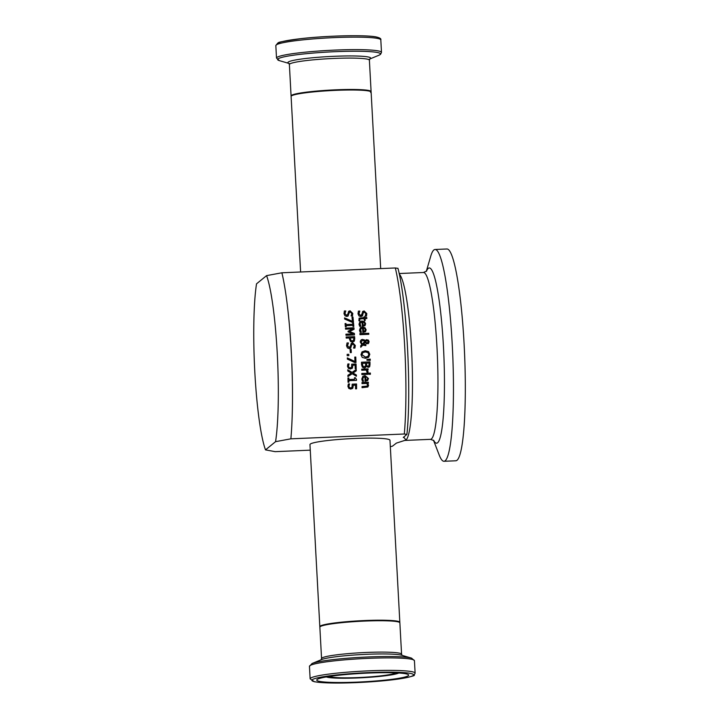 <?xml version="1.0" encoding="UTF-8"?>
<svg xmlns="http://www.w3.org/2000/svg" width="719" height="719" viewBox="0 0 719 719"><rect width="100%" height="100%" fill="white"/><g stroke="black" fill="none" stroke-linecap="round" stroke-linejoin="round"><path stroke-width="1.08" d="M353.299 385.249L352.84 388.107L350.8 389.105L348.76 388.413L347.906 386.283L348.364 383.964L349.569 383.91A105.99 13.23 87.6 0 1 349.569 383.991L348.895 386.265L349.416 387.514L350.8 387.901L352.022 387.352L352.175 384.162L356.543 383.973A105.99 13.23 87.6 0 1 356.579 388.808L355.59 388.853A105.99 13.23 -92.4 0 0 355.554 385.15L353.227 385.303L352.382 388.602M352.184 384.216L356.471 384.036A105.45 13.158 87.6 0 1 356.516 388.817M348.338 384.018L349.497 383.964A105.45 13.158 87.6 0 1 349.497 384.054L348.823 386.319L349.344 387.568L350.728 387.963L351.951 387.406M364.91 325.716L362.403 326.354A105.99 13.23 -92.4 0 0 362.034 322.049L359.949 323.334L360.875 326.246A105.99 13.23 87.6 0 1 360.884 326.3L359.716 326.354L358.997 324.251L359.904 321.663L362.017 320.98L365.656 323.712L364.884 325.743M359.868 321.69L361.945 321.034L364.488 321.726L365.594 323.766L365.036 325.599M363.068 325.348L364.38 324.889L364.776 323.685L364.165 322.463L362.852 322.013A105.99 13.23 87.6 0 1 363.131 325.294L363.068 325.348A105.45 13.158 87.6 0 0 362.78 322.067L362.852 322.013M363.131 325.294L364.38 324.889M360.534 322.525L359.94 323.658L360.255 325.518M360.318 325.464L360.875 326.246M360.372 327.702L362.466 327.037L365 327.729L366.088 329.787L365.36 331.774M365.396 331.747L362.87 332.394A105.99 13.23 -92.4 0 0 362.538 328.053L360.534 329.239L361.351 332.277A105.99 13.23 87.6 0 1 361.351 332.34L360.183 332.385L359.491 330.273L360.417 327.675L362.529 326.983L366.151 329.733L365.513 331.63M364.668 328.475L363.293 328.071A105.45 13.158 87.6 0 1 363.544 331.378L364.866 330.911L365.27 329.706L364.668 328.475M361.351 332.277L360.803 331.495M360.974 328.583L360.354 330.273L360.74 331.549M363.356 328.017A105.99 13.23 87.6 0 1 363.616 331.324L364.866 330.911M364.263 312.118L363.059 313.241L362.124 316.198M363.544 312.343L364.335 312.064L363.131 313.187L362.556 315.686L360.875 316.612L359.006 315.938L358.017 313.835L358.404 311.12L359.815 311.057A105.99 13.23 87.6 0 1 359.824 311.138L358.916 313.763L360.516 315.533L361.36 315.219L360.587 315.479L361.783 314.41L362.78 311.39M362.556 311.588L364.03 310.994L366.744 313.646L366.429 316.108M359.824 311.138L358.988 313.709L360.516 315.533L361.711 314.473M358.386 311.174L359.752 311.111A105.45 13.158 87.6 0 1 359.752 311.192M362.628 311.534L364.102 310.941L366.807 313.583L366.501 316.054L365.153 316.108A105.99 13.23 -92.4 0 0 365.144 316.027L365.845 313.7L364.335 312.064M368.739 333.239A105.99 13.23 87.6 0 1 368.811 334.299L359.958 334.668A105.99 13.23 -92.4 0 0 359.886 333.616L368.667 333.292A105.45 13.158 87.6 0 1 368.748 334.299M359.886 333.661L368.667 333.292M359.779 320.728A105.45 13.158 87.6 0 1 359.779 320.737L359.815 319.002L359.779 320.728M359.851 320.674A105.99 13.23 87.6 0 1 359.851 320.728L358.889 320.773L359.114 318.149L364.039 317.582A105.99 13.23 -92.4 0 0 363.967 316.881L364.857 316.845A105.99 13.23 87.6 0 1 364.919 317.546L366.744 317.465A105.99 13.23 87.6 0 1 366.843 318.508L364.955 318.643A105.45 13.158 87.6 0 1 365.126 320.512M363.976 316.935L364.785 316.899A105.45 13.158 87.6 0 1 364.857 317.6L366.681 317.519A105.45 13.158 87.6 0 1 366.771 318.508M359.078 318.184L364.039 317.582M365.018 318.589A105.99 13.23 87.6 0 1 365.198 320.503L364.308 320.539A105.99 13.23 -92.4 0 0 364.138 318.625L359.886 318.948L359.563 319.847L359.886 318.948M368.604 357.289L365.558 358.305L362.25 357.415L360.974 354.701L361.99 351.897L365.198 350.746L368.523 351.627L369.8 354.323L368.568 357.316M365.261 351.924L362.798 352.687L361.945 354.665L365.504 357.118L368.029 356.3L368.829 354.377L367.858 352.517L365.261 351.924M362.771 352.714L361.882 354.719L365.441 357.163L368.029 356.3M368.523 351.627L369.737 354.377L368.712 357.19M361.927 351.951L365.135 350.8L368.452 351.681M366.375 340.95L365.647 341.867L366.384 342.684L367.31 342.846L368.398 341.732L367.13 340.698L366.375 340.95L365.585 341.911L366.322 342.738L367.984 342.639M361.774 340.941L361.163 342.415L362.241 344.14L364.821 341.363L362.969 340.509L361.666 341.04L361.226 342.361L362.304 344.086M362.744 345.147L360.767 347.268A105.99 13.23 -92.4 0 0 360.686 345.812L361.828 344.599L360.282 342.091L360.417 340.95L361.621 339.584L364.209 339.781L365.189 340.806L366.384 339.701L368.398 340.114L369.108 341.741L368.416 343.61L366.313 343.673L365.279 342.415L363.338 344.491L365.791 344.5A105.99 13.23 87.6 0 1 365.863 345.614L362.744 345.147L360.767 347.25M365.279 342.415L363.275 344.545L365.728 344.554A105.45 13.158 87.6 0 1 365.791 345.614M365.836 340.015L368.335 340.168L369.045 341.795L368.38 343.637M361.127 339.898L362.556 339.404L365.189 340.806M367.247 342.9L367.957 342.666M370.267 360.372L366.96 360.264A105.99 13.23 -92.4 0 0 366.924 359.482L370.213 359.096A105.99 13.23 87.6 0 1 370.267 360.372M370.213 359.096L370.15 359.149A105.45 13.158 87.6 0 1 370.195 360.372M366.924 359.527L370.15 359.149M366.331 366.259L365.603 367.508L364.272 367.966L362.331 367.157L361.558 364.695A105.99 13.23 -92.4 0 0 361.468 362.223L369.943 361.864A105.99 13.23 87.6 0 1 370.024 364.147L369.764 366.429L368.227 367.391L366.331 366.259L365.576 367.526M361.468 362.277L369.881 361.918A105.45 13.158 87.6 0 1 369.961 364.2L369.287 367.05M362.475 363.329A105.99 13.23 87.6 0 1 362.511 364.254L362.933 366.205L364.191 366.771L365.486 366.016L365.656 364.497A105.99 13.23 -92.4 0 0 365.603 363.194L362.412 363.383A105.45 13.158 87.6 0 1 362.448 364.308L362.87 366.259L364.129 366.825L365.423 366.07M365.135 366.501L365.486 366.016M368.901 365.728L367.966 366.259L368.838 365.773L367.966 366.259L366.852 365.818L366.528 364.506A105.45 13.158 87.6 0 0 366.483 363.212L366.546 363.158A105.99 13.23 87.6 0 1 366.591 364.452L366.924 365.764L368.029 366.205L368.901 365.728L369.063 364.147A105.99 13.23 -92.4 0 0 369.027 363.05L366.546 363.158M369.314 367.023L369.701 366.483M367.014 372.37A105.99 13.23 -92.4 0 0 367.014 372.316L366.25 370.042L361.738 370.231A105.99 13.23 -92.4 0 0 361.711 369.135L368.065 368.865A105.99 13.23 87.6 0 1 368.101 369.961L367.085 370.06L368.128 372.325L367.014 372.37M367.148 370.006L368.146 371.876M368.065 368.865L368.002 368.919A105.45 13.158 87.6 0 1 368.029 369.97M361.711 369.189L368.002 368.919M361.828 373.512L368.119 373.251A105.45 13.158 87.6 0 1 368.146 374.293M368.182 373.197A105.99 13.23 87.6 0 1 368.209 374.293L361.855 374.563A105.99 13.23 -92.4 0 0 361.828 373.467L368.119 373.251M370.348 373.035A105.99 13.23 87.6 0 1 370.384 374.284L369.269 374.329A105.99 13.23 -92.4 0 0 369.242 373.08L370.285 373.089A105.45 13.158 87.6 0 1 370.312 374.284M369.242 373.134L370.285 373.089M363.419 377.241L362.664 379.03L363.544 381.142A105.99 13.23 87.6 0 1 363.544 381.205L362.376 381.25L361.801 379.03L362.87 376.316L365.027 375.597L368.479 378.482L367.571 380.621M362.843 376.343L364.955 375.651L368.407 378.536L367.733 380.468M365.782 380.198L367.085 379.749L367.598 378.455L367.067 377.169L365.791 376.684A105.99 13.23 87.6 0 1 365.854 380.144L365.782 380.198A105.45 13.158 87.6 0 0 365.719 376.738L365.791 376.684M365.854 380.144L367.121 379.713M367.607 380.594L365.054 381.259A105.99 13.23 -92.4 0 0 364.973 376.72L362.933 377.879L362.969 380.369M363.041 380.315L363.544 381.142M348.598 311.381L350.072 310.788L352.786 313.43L352.481 315.902L351.133 315.956A105.99 13.23 -92.4 0 0 351.124 315.875L351.816 313.547L350.306 311.911L349.101 313.035L348.059 316.072L346.855 316.459L344.976 315.785L343.997 313.682L344.374 310.968L345.722 310.968A105.45 13.158 87.6 0 1 345.722 311.048L344.895 313.619L346.495 315.38L347.331 315.075L346.558 315.326L347.753 314.257L348.751 311.246M344.356 311.021L345.722 310.968M345.794 310.985L344.958 313.556L346.495 315.38L347.69 314.32M348.526 311.435L350 310.842L352.714 313.493L352.409 315.956M350.243 311.974L349.03 313.098L348.095 316.045M349.515 312.199L350.306 311.911M362.043 386.633L367.023 386.211L367.553 385.096L366.771 383.425L362.017 383.622A105.99 13.23 -92.4 0 0 361.999 382.517L368.362 382.238A105.99 13.23 87.6 0 1 368.371 383.353L367.598 383.443L368.505 385.402L367.84 387.011L362.052 387.694A105.99 13.23 -92.4 0 0 362.043 386.579L367.166 386.103M361.999 382.562L368.29 382.301A105.45 13.158 87.6 0 1 368.308 383.353M367.67 383.38L368.577 385.348L367.876 386.984M353.55 323.191A105.99 13.23 87.6 0 1 353.829 326.399L352.966 326.435A105.99 13.23 -92.4 0 0 352.876 325.383L346.136 325.671A105.99 13.23 87.6 0 1 346.216 326.723L345.354 326.759A105.99 13.23 -92.4 0 0 345.084 323.55L345.884 323.568A105.45 13.158 87.6 0 1 345.974 324.62L352.777 324.278A105.99 13.23 -92.4 0 0 352.687 323.226L353.487 323.244A105.45 13.158 87.6 0 1 353.757 326.399M345.084 323.595L345.884 323.568M345.947 323.514A105.99 13.23 87.6 0 1 346.037 324.566L345.974 324.62M346.037 324.566L352.777 324.278M352.696 323.271L353.487 323.244M346.136 325.671L346.064 325.725A105.45 13.158 87.6 0 1 346.154 326.723M351.995 317.124L352.921 317.079A105.45 13.158 87.6 0 1 353.397 322.265M344.572 317.96L352.391 321.321A105.99 13.23 -92.4 0 0 351.995 317.07L352.921 317.079M352.984 317.025A105.99 13.23 87.6 0 1 353.469 322.265L352.202 322.319L344.671 319.047A105.99 13.23 -92.4 0 0 344.563 317.87L352.391 321.321M354.602 336.627L354.539 336.681A105.45 13.158 87.6 0 1 354.683 338.793L354.368 340.968L352.4 342.064L350.477 341.399L349.434 338.919A105.99 13.23 -92.4 0 0 349.371 337.975L346.207 338.11A105.99 13.23 -92.4 0 0 346.136 336.986L354.602 336.627A105.99 13.23 87.6 0 1 354.746 338.739L353.865 341.552M350.333 337.93A105.99 13.23 87.6 0 1 350.378 338.694L351.007 340.464L352.292 340.896L353.55 340.231L353.766 338.712A105.99 13.23 -92.4 0 0 353.712 337.786L350.261 337.984A105.45 13.158 87.6 0 1 350.315 338.748L350.944 340.518L352.229 340.95L353.478 340.285M354.305 341.022L353.829 341.579M346.136 337.04L354.539 336.681M349.506 331.567L354.377 333.382A105.99 13.23 87.6 0 1 354.485 334.928L346.01 335.288A105.99 13.23 -92.4 0 0 345.929 334.173L353.236 333.868L348.104 331.899A105.99 13.23 -92.4 0 0 348.05 331.216L352.849 328.853L345.551 329.158A105.99 13.23 -92.4 0 0 345.471 328.125L353.937 327.765A105.99 13.23 87.6 0 1 354.063 329.284L349.443 331.621L354.305 333.436A105.45 13.158 87.6 0 1 354.422 334.937M345.471 328.179L353.874 327.819A105.45 13.158 87.6 0 1 353.991 329.311M348.059 331.234L352.849 328.853M345.938 334.227L353.236 333.868M352.849 343.979L351.6 345.138L350.692 348.041L349.281 348.616L347.439 347.924L346.54 345.749L347.034 342.945L348.382 342.936A105.45 13.158 87.6 0 1 348.391 343.017L347.448 345.677L348.967 347.502L349.785 347.214M347.016 342.99L348.382 342.936M348.454 342.963L347.511 345.623L349.039 347.448L349.758 347.241M348.967 347.502L350.27 346.351L351.384 343.233M351.169 343.43L352.669 342.81L355.258 345.551L354.853 348.104M351.232 343.376L352.732 342.765L355.321 345.506L354.916 348.05L353.577 348.104A105.99 13.23 -92.4 0 0 353.568 348.023L354.35 345.623L352.921 343.925L352.121 344.212M352.921 343.925L351.663 345.084L350.575 348.167M350.099 349.443L351.061 349.398A105.45 13.158 87.6 0 1 351.232 352.571M351.133 349.344A105.99 13.23 87.6 0 1 351.294 352.571L350.27 352.616A105.99 13.23 -92.4 0 0 350.099 349.389L351.061 349.398M348.769 354.278A105.99 13.23 87.6 0 1 348.841 355.644L347.214 355.716A105.99 13.23 -92.4 0 0 347.151 354.341L348.706 354.332A105.45 13.158 87.6 0 1 348.769 355.653M347.151 354.395L348.706 354.332M354.773 357.118L355.707 357.082A105.45 13.158 87.6 0 1 355.923 362.475M347.322 357.981L354.961 361.495A105.99 13.23 -92.4 0 0 354.773 357.073L355.707 357.082M355.77 357.028A105.99 13.23 87.6 0 1 355.995 362.475L354.728 362.529L347.367 359.114A105.99 13.23 -92.4 0 0 347.313 357.891L354.961 361.495M349.066 363.913A105.99 13.23 87.6 0 1 349.075 363.994L348.445 366.223L349.003 367.445L350.396 367.831L351.609 367.283L351.681 364.156L356.049 363.976A105.99 13.23 87.6 0 1 356.211 368.712L355.213 368.757A105.99 13.23 -92.4 0 0 355.096 365.126L352.831 365.225L352.445 368.029L350.432 369.009L348.364 368.326L347.466 366.241L347.861 363.967L349.003 363.967A105.45 13.158 87.6 0 1 349.003 364.048L348.382 366.277L348.94 367.499L350.333 367.885L351.537 367.337M347.843 364.012L349.003 363.967M352.831 365.225L351.995 368.505M356.049 363.976L355.986 364.03A105.45 13.158 87.6 0 1 356.139 368.712M351.699 364.209L355.986 364.03M353.011 373.044L356.381 375.012A105.99 13.23 87.6 0 1 356.408 376.262L352.166 373.718L347.933 376.63A105.99 13.23 -92.4 0 0 347.906 375.3L351.232 373.044L347.798 371.031A105.99 13.23 -92.4 0 0 347.762 369.791L352.076 372.37L356.238 369.512A105.99 13.23 87.6 0 1 356.273 370.833L352.948 373.098L356.309 375.066A105.45 13.158 87.6 0 1 356.336 376.226M347.762 369.881L352.013 372.424L356.166 369.566A105.45 13.158 87.6 0 1 356.211 370.878M347.906 375.309L351.232 373.044M355.285 377.691L356.498 379.443A105.99 13.23 87.6 0 1 356.516 380.351L348.877 380.675A105.99 13.23 87.6 0 1 348.904 382.229L348.041 382.265A105.99 13.23 -92.4 0 0 347.96 377.996L348.76 378.014A105.45 13.158 87.6 0 1 348.796 379.605L354.539 379.308A105.99 13.23 -92.4 0 0 354.512 377.718L355.285 377.691L356.435 379.497A105.45 13.158 87.6 0 1 356.444 380.351M347.969 378.05L348.76 378.014M348.832 377.96A105.99 13.23 87.6 0 1 348.859 379.551L348.796 379.605M348.859 379.551L354.539 379.308M348.877 380.675L348.814 380.728A105.45 13.158 87.6 0 1 348.832 382.229M354.512 377.772L355.213 377.745M310.266 450.166L275.188 451.658L265.509 449.878L275.566 441.664L290.88 438.824L404.312 434.006L406.846 434.402L403.287 437.494M397.859 268.358L395.324 267.971L281.884 272.789L266.569 275.629A93.38 11.657 87.6 0 1 277.264 353.577A93.38 11.657 87.6 0 1 275.566 441.664M290.88 438.824A105.99 13.23 -92.4 0 0 281.884 272.789M329.662 676.408A33.119 3.056 176.9 0 0 362.376 677.37A33.119 3.056 176.9 0 0 395.36 672.903A33.119 3.056 176.9 0 0 395.432 672.849M399.297 622.268A39.536 3.649 176.9 0 0 359.635 620.83A39.536 3.649 176.9 0 0 320.359 626.546M408.356 675.653A46.052 4.251 -3.1 0 1 360.048 681.989A46.052 4.251 -3.1 0 1 316.728 680.084A46.052 4.251 -3.1 0 1 362.475 673.344A46.052 4.251 -3.1 0 1 408.689 675.105A46.052 4.251 -3.1 0 1 408.356 675.653M326.372 676.939A36.975 3.415 176.9 0 0 362.718 677.711A36.975 3.415 176.9 0 0 398.757 673.011M319.901 626.851A40.066 3.703 -3.1 0 1 319.82 626.644A40.066 3.703 -3.1 0 1 359.635 620.785A40.066 3.703 -3.1 0 1 399.836 622.312A40.066 3.703 -3.1 0 1 399.791 622.519M380.684 268.591L371.121 92.113A40.066 3.703 176.9 0 0 335.935 90.342A40.066 3.703 176.9 0 0 291.105 96.445L300.614 271.989M433.476 440.217L439.174 454.947A105.99 13.23 -92.4 0 0 444.018 461.283L455.882 460.78A105.99 13.23 -92.4 0 0 464.123 344.464A105.99 13.23 -92.4 0 0 446.885 248.99L435.031 249.493A105.99 13.23 -92.4 0 0 430.735 256.216L426.304 271.378M319.82 626.644L309.961 444.567A40.066 3.703 -3.1 0 1 349.767 438.707A40.066 3.703 -3.1 0 1 389.977 440.235L399.836 622.312M403.647 437.017L406.001 440.019L396.421 443.093L392.439 446.184L390.327 446.697M397.922 268.241C406.729 300.695 411.592 391.172 406.918 434.303L406.846 434.402M266.569 275.629L256.521 283.843A93.38 11.657 87.6 0 0 254.814 371.93A93.38 11.657 87.6 0 0 265.509 449.878M444.018 461.283A105.99 13.23 -92.4 0 0 452.26 344.967A105.99 13.23 -92.4 0 0 435.031 249.493M395.324 267.971A105.99 13.23 87.6 0 1 404.312 434.006M319.856 627.175A40.066 3.703 -3.1 0 1 359.662 621.315A40.066 3.703 -3.1 0 1 399.872 622.843L399.063 621.854C393.76 620.227 381.816 619.832 363.248 620.65C336.834 622.375 322.606 624.191 320.548 626.105L319.856 627.175L321.555 658.559A40.066 3.703 176.9 0 1 361.36 652.699A40.066 3.703 176.9 0 1 401.57 654.227L399.872 622.843M413.227 675.447A50.968 4.709 -3.1 0 1 332.142 683.005A50.968 4.709 -3.1 0 1 342.756 674.332A50.968 4.709 -3.1 0 1 413.227 675.447M415.115 673.155A52.568 4.853 176.9 0 0 362.358 671.151A52.568 4.853 176.9 0 0 310.132 678.844L314.464 681.747C325.033 683.383 342.756 683.481 367.634 682.025L402.164 678.466C411.403 676.615 415.402 675.492 414.153 675.096L415.115 673.155L414.432 660.68L411.538 658.119A51.516 4.754 176.9 0 0 361.603 657.274A51.516 4.754 176.9 0 0 312.064 663.502L309.458 666.36A52.568 4.853 -3.1 0 1 361.684 658.667A52.568 4.853 -3.1 0 1 414.432 660.68M312.064 663.502L321.573 659.584A41.468 3.829 -3.1 0 1 361.459 654.56A41.468 3.829 -3.1 0 1 401.66 655.243L411.538 658.119M289.29 63.515L288.759 63.326L289.38 64.539A40.066 3.703 -3.1 0 1 329.185 58.67A40.066 3.703 -3.1 0 1 369.395 60.207L371.094 91.583A40.066 3.703 176.9 0 0 330.884 90.055A40.066 3.703 176.9 0 0 291.078 95.915L291.159 96.238M379.003 38.772A50.968 4.709 176.9 0 0 327.99 36.462A50.968 4.709 176.9 0 0 277.516 44.272M380.818 39.913C381.295 38.781 379.848 37.81 376.459 37.011C366.348 34.71 326.866 35.626 300.821 38.655C269.4 43.221 281.488 42.565 277.741 43.068L275.835 45.603A52.568 4.853 -3.1 0 1 328.062 37.909A52.568 4.853 -3.1 0 1 380.818 39.913L381.492 52.397A52.568 4.853 176.9 0 0 328.736 50.393A52.568 4.853 176.9 0 0 276.509 58.086L279.412 60.648A51.516 4.754 -3.1 0 1 325.437 52.181A51.516 4.754 -3.1 0 1 380.144 54.572A51.516 4.754 -3.1 0 1 378.886 55.255L380.54 54.338L381.492 52.397M369.836 58.976A41.468 3.829 176.9 0 0 370.393 58.625A41.468 3.829 176.9 0 0 327.343 56.648A41.468 3.829 176.9 0 0 288.813 63.362M426.646 271.018L423.419 272.501A83.494 10.417 87.6 0 1 436.999 347.717A83.494 10.417 87.6 0 1 430.501 439.345L405.04 440.423A83.494 10.417 -92.4 0 0 406.001 440.019A83.494 10.417 -92.4 0 0 411.538 348.796A83.494 10.417 -92.4 0 0 399.288 274.182M433.656 440.361A87.718 10.947 -92.4 0 0 443.47 347.043A87.718 10.947 -92.4 0 0 426.475 271.216M310.132 678.844L309.458 666.36M321.069 659.826L321.555 658.559M402.182 655.44L401.57 654.227M371.094 91.583L370.618 92.499M289.38 64.539L291.078 95.915M275.835 45.603L276.509 58.086M369.8 59.003L378.886 55.255M288.849 63.389L279.412 60.648M369.377 59.183L369.881 58.931L369.395 60.207M405.04 440.423L403.907 440.603M423.419 272.501L399.153 273.526M433.845 440.549L430.501 439.345"/></g></svg>
